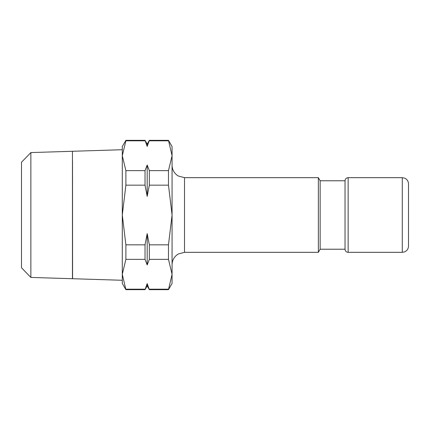 <?xml version="1.0" encoding="UTF-8"?>
<svg xmlns="http://www.w3.org/2000/svg" width="430" height="430" viewBox="0 0 430 430"><rect width="100%" height="100%" fill="white"/><g stroke="black" fill="none" stroke-linecap="round" stroke-linejoin="round"><path stroke-width="0.64" d="M348.149 252.329L348.149 177.671L402.276 177.671L404.614 178.122C407.081 179.256 408.376 181.18 408.5 183.889L408.5 246.11C408.376 248.82 407.081 250.744 404.614 251.878L402.276 252.329L348.149 252.329C346.274 252.163 345.236 251.125 345.037 249.223L320.151 249.223L318.356 252.329L184.513 252.329L178.348 253.963L176.811 255.001C173.736 257.538 172.156 260.795 172.07 264.772M184.513 252.329L184.513 177.671L318.356 177.671L320.151 180.777L345.037 180.777L345.037 249.223M320.151 180.777L320.151 249.223M318.356 177.671L318.356 252.329M168.479 289.664L172.07 283.44L172.07 274.27L168.479 289.664L149.339 289.664L147.184 285.928L145.028 289.664L147.184 283.585L149.339 289.664M168.479 140.336L172.07 155.73L172.07 146.56L168.479 140.336L149.339 140.336L147.184 146.415L145.028 140.336L125.888 140.336L122.292 146.56L122.292 280.279L72.552 278.726M125.888 289.664L122.292 274.27L122.292 283.44L125.888 289.664L145.028 289.664M72.519 278.726L72.519 269.363M72.519 160.637L72.584 278.726M147.184 196.376L147.184 165.039L149.339 170.651L149.339 185.163L147.184 196.376L145.028 185.163L125.888 185.163L125.888 170.651L122.292 155.73L122.292 149.721L72.552 151.274M21.5 267.766L30.863 277.425L72.455 278.721L72.455 151.279L30.863 152.575L21.5 162.234L21.5 267.766M147.184 285.928L147.184 283.585M145.028 140.336L147.184 144.072L149.339 140.336M147.184 146.415L147.184 144.072M147.184 233.624L149.339 244.837L149.339 259.349L147.184 264.961L147.184 233.624L145.028 244.837L145.028 259.349L125.888 259.349L125.888 244.837L145.028 244.837M145.028 185.163L145.028 170.651L147.184 165.039M147.184 264.961L145.028 259.349M125.888 289.191L145.028 289.191M149.339 289.191L168.479 289.191M149.339 244.837L168.479 244.837L168.479 259.349L149.339 259.349M125.888 170.651L145.028 170.651M149.339 170.651L168.479 170.651L168.479 185.163L149.339 185.163M145.028 140.809L125.888 140.809L125.888 140.336M168.479 140.809L149.339 140.809M408.5 190.114L408.5 239.886M30.863 152.575L30.863 277.425M168.479 170.651L172.07 155.73L172.07 274.27L168.479 259.349M122.292 155.73L125.888 140.809M125.888 244.837L122.292 215L125.888 185.163M122.292 274.27L125.888 259.349M168.479 185.163L172.07 215L168.479 244.837M402.276 177.671L402.276 252.329M348.149 177.671C346.274 177.837 345.236 178.875 345.037 180.777M184.513 177.671L178.348 176.037L176.811 174.999C173.736 172.462 172.156 169.205 172.07 165.227"/></g></svg>
